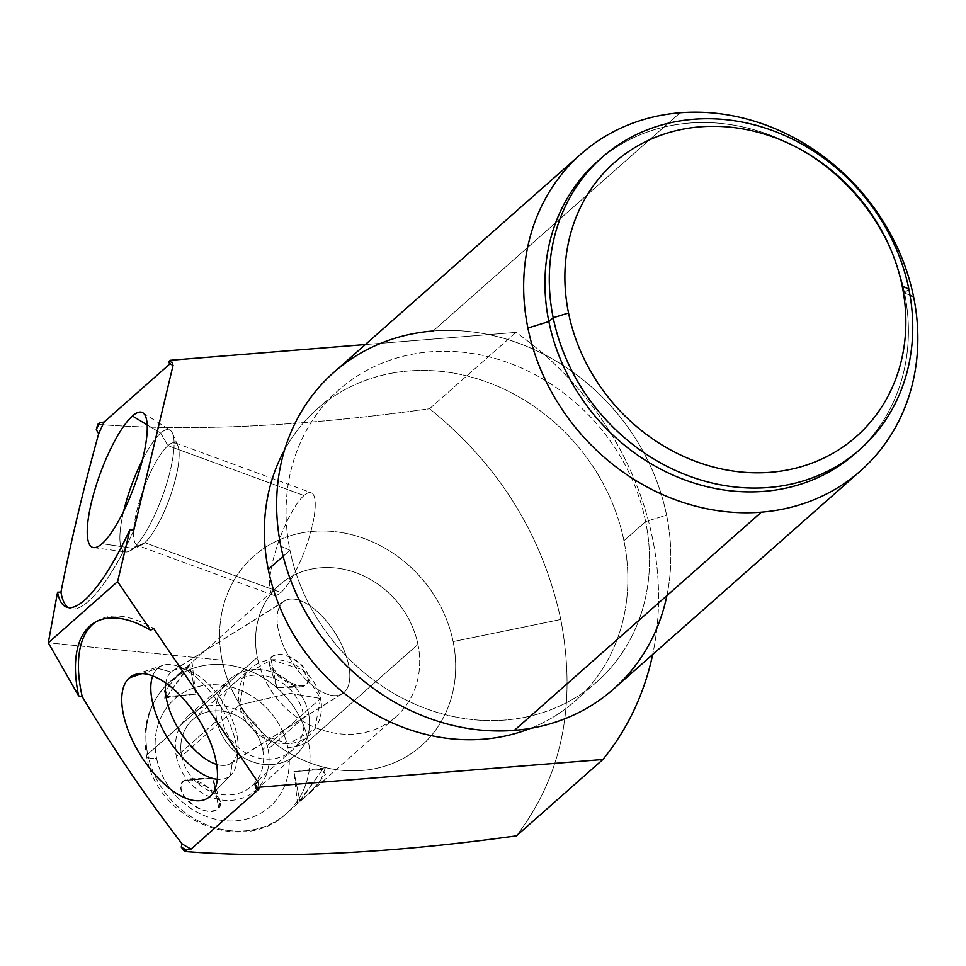 <?xml version="1.0" encoding="UTF-8"?>
<svg xmlns="http://www.w3.org/2000/svg" width="966" height="966" viewBox="0 0 966 966"><rect width="100%" height="100%" fill="white"/><g stroke="black" fill="none" stroke-linecap="round" stroke-linejoin="round"><path stroke-width="0.72" stroke-dasharray="4.83 3.62" d="M453.126 641.593A126.522 110.957 -131.5 0 1 361.96 770.494A126.522 110.957 -131.5 0 1 222.132 660.225A126.522 110.957 -131.5 0 1 313.298 531.324A126.522 110.957 -131.5 0 1 453.126 641.593A126.522 110.957 -131.5 0 1 361.96 770.494A126.522 110.957 -131.5 0 1 222.132 660.225L48.3 642.801L222.132 660.225A126.522 110.957 -131.5 0 1 313.298 531.324A126.522 110.957 -131.5 0 1 453.126 641.593L560.787 619.484L453.126 641.593M417.928 644.431A87.966 77.147 48.5 0 0 320.712 567.766A87.966 77.147 48.5 0 0 257.33 657.387A87.966 77.147 48.5 0 0 354.546 734.051A87.966 77.147 48.5 0 0 417.928 644.431A87.966 77.147 48.5 0 0 360.861 574.661A87.966 77.147 48.5 0 0 279.391 584.985A87.966 77.147 48.5 0 0 257.33 657.387L147.701 754.241A87.966 77.147 -131.5 0 1 169.762 681.839A87.966 77.147 -131.5 0 1 251.232 671.515A87.966 77.147 -131.5 0 1 308.299 741.284L417.928 644.431L308.299 741.284A87.966 77.147 -131.5 0 1 286.238 813.686A87.966 77.147 -131.5 0 1 204.756 824.01A87.966 77.147 -131.5 0 1 147.701 754.241L257.33 657.387A87.966 77.147 48.5 0 0 314.397 727.157A87.966 77.147 48.5 0 0 395.867 716.832A87.966 77.147 48.5 0 0 417.928 644.431M516.448 835.844C562.055 776.181 576.835 704.057 560.787 619.484C542.421 534.85 498.673 464.61 429.556 408.751L515.989 332.401A301.235 264.189 -131.5 0 1 652.678 654.501A301.235 264.189 48.5 0 0 515.989 332.401L365.317 344.548L515.989 332.401L429.556 408.751C302.104 426.501 191.51 431.717 97.747 424.388C191.51 431.717 302.104 426.501 429.556 408.751C498.673 464.61 542.421 534.85 560.787 619.484C576.835 704.057 562.055 776.181 516.448 835.844M95.562 622.032A136.967 65.12 58 0 1 153.594 628.371A136.967 65.12 58 0 0 97.035 621.053A136.967 65.12 58 0 0 95.562 622.032M257.934 782.158A136.967 65.12 58 0 1 259.154 788.908A136.967 65.12 58 0 0 257.934 782.158M530.636 728.328A194.806 170.849 48.5 0 0 623.939 540.743A194.806 170.849 48.5 0 0 470.466 376.825A194.806 170.849 48.5 0 0 284.62 449.83A194.806 170.849 -131.5 0 1 317.138 409.089A194.806 170.849 -131.5 0 1 497.562 386.231A194.806 170.849 -131.5 0 1 623.939 540.743A194.806 170.849 -131.5 0 1 575.072 701.087A194.806 170.849 -131.5 0 1 530.636 728.328M283.159 556.283L289.969 550.27A194.806 170.849 48.5 0 0 416.334 704.782A194.806 170.849 48.5 0 0 596.771 681.924A194.806 170.849 48.5 0 0 645.626 521.58L623.939 540.743L645.626 521.58A194.806 170.849 48.5 0 0 519.261 367.068A194.806 170.849 48.5 0 0 338.825 389.926A194.806 170.849 48.5 0 0 289.969 550.27L283.159 556.283M666.878 595.636A211.264 185.291 48.5 0 0 666.588 515.132L645.626 521.58A194.806 170.849 -131.5 0 1 505.254 720.044A194.806 170.849 -131.5 0 1 289.969 550.27L280.865 546.237L289.969 550.27A194.806 170.849 -131.5 0 1 430.341 351.793A194.806 170.849 -131.5 0 1 645.626 521.58L666.588 515.132A211.264 185.291 48.5 0 0 433.094 330.988A211.264 185.291 -131.5 0 1 666.588 515.132A211.264 185.291 -131.5 0 1 613.603 689.024M680.136 112.768L433.094 330.988L680.136 112.768M333.85 372.345A211.264 185.291 -131.5 0 1 433.094 330.988M857.808 451.279A194.806 170.849 48.5 0 0 904.514 292.879L910.032 295.318L904.514 292.879A194.806 170.849 48.5 0 0 779.622 138.995A194.806 170.849 48.5 0 0 599.91 159.33M597.712 161.225A194.806 170.849 -131.5 0 1 778.149 138.355A194.806 170.849 -131.5 0 1 904.514 292.879L908.861 289.051L904.514 292.879A194.806 170.849 -131.5 0 1 855.659 453.223M168.905 361.525L172.262 361.815A136.967 34.571 110.1 0 1 173.107 365.22A136.967 34.571 110.1 0 0 172.262 361.815L169.787 364.001L172.262 361.815L168.905 361.525M133.706 530.6A136.967 34.571 110.1 0 1 70.156 608.459A136.967 34.571 110.1 0 1 68.405 607.59A136.967 34.571 110.1 0 0 133.706 530.6M147.206 424.931L160.73 433.094A64.939 16.386 110.1 0 1 170.149 430.172A64.939 16.386 110.1 0 1 166.333 484.739A64.939 16.386 110.1 0 1 133.26 548.386L102.046 543.677L133.26 548.386A64.939 16.386 110.1 0 1 125.556 551.936A64.939 16.386 110.1 0 1 123.66 511.183A64.939 16.386 -69.9 0 0 129.456 551.079A64.939 16.386 -69.9 0 0 133.26 548.386L144.815 542.663A54.627 13.79 110.1 0 1 141.616 544.933A54.627 13.79 110.1 0 1 137.764 507.307A54.627 13.79 110.1 0 1 167.927 445.676L160.73 433.094L147.206 424.931M142.388 460.07A64.939 16.386 110.1 0 1 160.73 433.094A64.939 16.386 -69.9 0 0 142.388 460.07M144.815 542.663L133.26 548.386A64.939 16.386 -69.9 0 0 164.256 491.114A64.939 16.386 -69.9 0 0 172.564 433.348A64.939 16.386 -69.9 0 0 160.73 433.094L167.927 445.676A54.627 13.79 110.1 0 1 177.877 445.894A54.627 13.79 110.1 0 1 170.885 494.483A54.627 13.79 110.1 0 1 144.815 542.663A54.627 13.79 -69.9 0 0 173.071 487.697A54.627 13.79 -69.9 0 0 175.148 442.875A54.627 13.79 -69.9 0 0 167.927 445.676L303.988 495.51A54.627 13.79 110.1 0 1 311.209 492.708A54.627 13.79 110.1 0 1 309.132 537.531A54.627 13.79 110.1 0 1 280.877 592.496L144.815 542.663L280.877 592.496A54.627 13.79 110.1 0 1 273.644 595.298A54.627 13.79 110.1 0 1 275.721 550.463A54.627 13.79 110.1 0 1 303.988 495.51L167.927 445.676A54.627 13.79 -69.9 0 0 139.659 500.642A54.627 13.79 -69.9 0 0 137.583 545.464A54.627 13.79 -69.9 0 0 144.815 542.663M303.988 495.51A54.627 13.79 -69.9 0 0 272.762 561.379A54.627 13.79 -69.9 0 0 280.877 592.496A54.627 13.79 -69.9 0 0 312.103 526.627A54.627 13.79 -69.9 0 0 303.988 495.51M141.978 673.604L157.663 668.339A64.939 30.876 58 0 1 162.856 665.357A64.939 30.876 58 0 1 220.212 705.578A64.939 30.876 58 0 1 231.224 774.768A64.939 30.876 58 0 1 230.403 775.553L211.639 794.752L230.403 775.553A64.939 30.876 58 0 1 217.29 779.272A64.939 30.876 -122 0 0 230.403 775.553L232.323 762.222A54.627 25.973 58 0 1 216.626 764.396A54.627 25.973 -122 0 0 230.681 763.454A54.627 25.973 -122 0 0 232.323 762.222L230.403 775.553A64.939 30.876 -122 0 0 237.141 759.433A64.939 30.876 -122 0 0 179.229 666.757A64.939 30.876 -122 0 0 157.663 668.339L141.978 673.604M152.7 675.91A64.939 30.876 58 0 1 157.663 668.339A64.939 30.876 -122 0 0 152.7 675.91M165.778 683.022A54.627 25.973 58 0 1 171.139 672.034L157.663 668.339L171.139 672.034A54.627 25.973 58 0 1 189.276 670.718A54.627 25.973 58 0 1 237.986 748.674A54.627 25.973 58 0 1 232.323 762.222A54.627 25.973 -122 0 0 222.591 701.558A54.627 25.973 -122 0 0 172.781 670.802A54.627 25.973 -122 0 0 171.139 672.034L282.857 602.229A54.627 25.973 58 0 1 284.511 600.997A54.627 25.973 58 0 1 334.321 631.74A54.627 25.973 58 0 1 344.041 692.417L232.323 762.222L344.041 692.417A54.627 25.973 58 0 1 342.399 693.648A54.627 25.973 58 0 1 292.589 662.905A54.627 25.973 58 0 1 282.857 602.229L171.139 672.034A54.627 25.973 -122 0 0 165.778 683.022M282.857 602.229A54.627 25.973 -122 0 0 293.785 664.705A54.627 25.973 -122 0 0 344.041 692.417A54.627 25.973 -122 0 0 333.125 629.953A54.627 25.973 -122 0 0 282.857 602.229M270.758 657.918C284.644 645.433 318.635 672.239 305.522 685.341C294.896 693.19 260.917 666.395 270.758 657.918C281.589 643.875 320.724 674.739 305.522 685.341L276.807 687.659L270.758 657.918L276.807 687.659L305.522 685.341L300.764 687.043L282.591 679.098L269.236 664.342L270.758 657.918M164.244 698.068L195.651 694.204L192.029 662.181L180.147 672.674L164.184 691.354L166.937 696.51L189.602 664.463L169.497 683.469L164.244 698.068L166.937 696.51L195.651 694.204L189.602 664.463L195.651 694.204L166.937 696.51L191.799 662.374M218.799 807.962C228.64 799.486 194.649 772.679 184.023 780.54C170.922 793.641 204.901 820.448 218.799 807.962L220.308 801.526L206.953 786.771L188.793 778.837L184.023 780.54L212.749 778.222L218.799 807.962L212.749 778.222L184.023 780.54C168.821 791.142 207.956 822.006 218.799 807.962M325.313 767.813L293.893 771.677L297.528 803.688L322.62 769.359L293.893 771.677L299.943 801.406L293.893 771.677L322.62 769.359L325.313 767.813L320.06 782.412L299.943 801.406L322.62 769.359L325.361 774.527L309.41 793.207L297.745 803.507M308.299 741.284A16.072 4.238 -11.5 0 1 287.844 747.575A71.895 63.056 -131.5 0 1 236.042 820.822A71.895 63.056 -131.5 0 1 156.577 758.165A16.072 4.238 -11.5 0 1 146.627 756.257A16.072 4.238 -11.5 0 1 147.701 754.241A87.966 77.147 48.5 0 0 204.756 824.01A87.966 77.147 48.5 0 0 286.238 813.686A87.966 77.147 48.5 0 0 308.299 741.284A87.966 77.147 48.5 0 0 251.232 671.515A87.966 77.147 48.5 0 0 169.762 681.839A87.966 77.147 48.5 0 0 147.701 754.241A16.072 4.238 168.5 0 0 146.627 756.257A16.072 4.238 168.5 0 0 156.577 758.165A71.895 63.056 -131.5 0 1 208.39 684.918A71.895 63.056 -131.5 0 1 287.844 747.575A16.072 4.238 168.5 0 0 308.299 741.284M156.577 758.165A71.895 63.056 48.5 0 0 236.042 820.822A71.895 63.056 48.5 0 0 287.844 747.575A71.895 63.056 48.5 0 0 208.39 684.918A71.895 63.056 48.5 0 0 156.577 758.165M262.728 749.604A44.388 38.93 -131.5 0 1 230.741 794.825A44.388 38.93 -131.5 0 1 181.693 756.137A44.388 38.93 -131.5 0 1 213.679 710.916A44.388 38.93 -131.5 0 1 262.728 749.604A44.388 38.93 -131.5 0 1 251.595 786.131A44.388 38.93 -131.5 0 1 210.491 791.347A44.388 38.93 -131.5 0 1 181.693 756.137L239.544 705.035A44.388 38.93 48.5 0 0 268.343 740.234A44.388 38.93 48.5 0 0 309.446 735.029A44.388 38.93 48.5 0 0 320.579 698.49L262.728 749.604L320.579 698.49A44.388 38.93 48.5 0 0 291.792 663.292A44.388 38.93 48.5 0 0 250.677 668.496A44.388 38.93 48.5 0 0 239.544 705.035L181.693 756.137A44.388 38.93 -131.5 0 1 192.826 719.61A44.388 38.93 -131.5 0 1 233.941 714.393A44.388 38.93 -131.5 0 1 262.728 749.604M320.579 698.49L289.667 693.286L239.544 705.035L245.376 674.413L271.531 659.814L302.684 669.788L320.579 698.49L314.747 729.113L288.605 743.711L257.451 733.737L239.544 705.035L289.667 693.286L320.579 698.49M268.041 749.169A50.208 44.038 -131.5 0 1 255.447 790.502A50.208 44.038 -131.5 0 1 208.946 796.395A50.208 44.038 -131.5 0 1 176.38 756.571L216.879 720.793A50.208 44.038 48.5 0 0 249.445 760.616A50.208 44.038 48.5 0 0 295.946 754.724A50.208 44.038 48.5 0 0 308.54 713.403L268.041 749.169L308.54 713.403A50.208 44.038 48.5 0 0 275.974 673.58A50.208 44.038 48.5 0 0 229.473 679.472A50.208 44.038 48.5 0 0 216.879 720.793L176.38 756.571A50.208 44.038 -131.5 0 1 188.974 715.238A50.208 44.038 -131.5 0 1 235.475 709.346A50.208 44.038 -131.5 0 1 268.041 749.169M216.879 720.793A50.208 44.038 -131.5 0 1 253.056 669.643A50.208 44.038 -131.5 0 1 308.54 713.403A50.208 44.038 -131.5 0 1 272.364 764.553A50.208 44.038 -131.5 0 1 216.879 720.793M303.227 713.826A44.388 38.93 48.5 0 0 254.179 675.149A44.388 38.93 48.5 0 0 222.192 720.358A44.388 38.93 48.5 0 0 271.241 759.047A44.388 38.93 48.5 0 0 303.227 713.826M94.04 622.925L97.035 621.053M596.771 681.924L575.072 701.087M317.138 409.089L338.825 389.926M70.156 608.459L66.509 607.131M142.883 412.784L170.149 430.172M93.509 547.601L125.556 551.936M141.616 544.933L129.456 551.079M172.564 433.348L177.877 445.894M175.148 442.875L311.209 492.708M273.644 595.298L137.583 545.464M210.793 795.694L231.224 774.768M135.095 674.558L162.856 665.357M237.141 759.433L237.986 748.674M179.229 666.757L189.276 670.718M172.781 670.802L284.511 600.997M342.399 693.648L230.681 763.454M279.391 584.985L191.932 662.253M297.613 803.627L286.238 813.686C242.225 856.178 156.552 819.579 146.627 756.257C141.302 726.347 149.006 701.545 169.762 681.839L181.149 671.781M395.867 716.832L308.408 794.1M251.595 786.131L309.446 735.029M192.826 719.61L250.677 668.496M220.308 801.526L212.749 778.222L188.793 778.837M300.764 687.043L276.807 687.659L269.236 664.342M255.447 790.502L295.946 754.724M188.974 715.238L229.473 679.472"/><path stroke-width="1.45" d="M82.231 696.667C112.829 748.131 146.12 797.204 182.115 843.873L181.222 847.061L184.639 851.493C278.401 858.81 388.996 853.594 516.448 835.844C388.996 853.594 278.401 858.81 184.639 851.493L186.317 850.008L191.051 849.078A136.967 65.12 58 0 1 182.115 843.873C146.12 797.204 112.829 748.131 82.231 696.667A136.967 65.12 58 0 1 95.562 622.032A136.967 65.12 58 0 0 82.231 696.667L78.657 695.894L82.231 696.667M48.3 642.801L78.657 695.894L48.3 642.801L117.598 581.58L130.06 529.259L133.706 530.6L173.107 365.22L169.461 363.88L170.318 360.282L365.317 344.548L170.318 360.282L169.461 363.88A136.967 34.571 -69.9 0 0 168.905 361.525L170.318 360.282L168.905 361.525A136.967 34.571 -69.9 0 1 169.461 363.88L173.107 365.22L133.706 530.6L130.06 529.259L117.598 581.58L150.599 630.243A136.967 65.12 -122 0 0 94.04 622.925A136.967 65.12 -122 0 0 78.657 695.894A136.967 65.12 -122 0 1 150.599 630.243L117.598 581.58L48.3 642.801L57.562 592.194A136.967 34.571 -69.9 0 0 130.06 529.259A136.967 34.571 -69.9 0 1 66.509 607.131A136.967 34.571 -69.9 0 1 57.562 592.194L48.3 642.801M259.154 788.908L191.051 849.078L259.154 788.908L255.809 788.618L257.21 787.375L602.881 759.493L516.448 835.844L602.881 759.493L257.21 787.375L254.939 784.03L257.934 782.158L153.594 628.371L257.934 782.158L254.939 784.03L257.21 787.375L255.809 788.618A136.967 65.12 -122 0 0 254.939 784.03A136.967 65.12 -122 0 1 255.809 788.618L259.154 788.908M209.876 796.552A71.895 34.184 -122 0 0 195.506 714.333A71.895 34.184 -122 0 0 129.347 677.854A71.895 34.184 -122 0 0 143.717 760.073A71.895 34.184 -122 0 0 209.876 796.552A71.895 34.184 -122 0 0 210.793 795.694A71.895 34.184 -122 0 0 198.598 719.09A71.895 34.184 -122 0 0 135.095 674.558A71.895 34.184 -122 0 0 129.347 677.854L141.978 673.604L129.347 677.854A71.895 34.184 -122 0 0 143.717 760.073A71.895 34.184 -122 0 0 209.876 796.552L211.639 794.752L209.876 796.552M186.317 850.008L191.051 849.078A136.967 65.12 58 0 1 182.115 843.873L181.222 847.061A136.967 65.12 -122 0 0 186.317 850.008L184.639 851.493L181.222 847.061A136.967 65.12 -122 0 0 186.317 850.008M153.594 628.371L150.599 630.243L153.594 628.371M652.678 654.501A301.235 264.189 -131.5 0 1 602.881 759.493A301.235 264.189 48.5 0 0 652.678 654.501M268.27 569.433A194.806 170.849 48.5 0 0 530.636 728.328A194.806 170.849 -131.5 0 1 268.27 569.433L283.159 556.283L268.27 569.433A194.806 170.849 -131.5 0 1 284.62 449.83A194.806 170.849 48.5 0 0 268.27 569.433M433.094 330.988A211.264 185.291 48.5 0 0 280.865 546.237A211.264 185.291 -131.5 0 1 333.85 372.345L580.88 154.125A211.264 185.291 48.5 0 0 527.895 328.017A211.264 185.291 48.5 0 0 761.389 512.149A211.264 185.291 48.5 0 0 860.634 470.792A211.264 185.291 48.5 0 0 913.619 296.9A211.264 185.291 48.5 0 0 680.136 112.768A211.264 185.291 48.5 0 0 580.88 154.125M860.634 470.792L613.603 689.024A211.264 185.291 -131.5 0 1 514.359 730.381L761.389 512.149L514.359 730.381A211.264 185.291 -131.5 0 1 280.865 546.237A211.264 185.291 48.5 0 0 514.359 730.381A211.264 185.291 48.5 0 0 666.878 595.636M680.136 112.768A211.264 185.291 -131.5 0 1 913.619 296.9L910.032 295.318L913.619 296.9A211.264 185.291 -131.5 0 1 761.389 512.149A211.264 185.291 -131.5 0 1 527.895 328.017A211.264 185.291 -131.5 0 1 680.136 112.768M599.91 159.33A194.806 170.849 48.5 0 0 548.857 321.569L527.895 328.017L548.857 321.569A194.806 170.849 48.5 0 0 676.707 476.709A194.806 170.849 48.5 0 0 857.808 451.279M553.192 317.729A194.806 170.849 48.5 0 0 679.569 472.253A194.806 170.849 48.5 0 0 859.994 449.383A194.806 170.849 48.5 0 0 908.861 289.051A194.806 170.849 -131.5 0 1 768.489 487.516A194.806 170.849 -131.5 0 1 553.192 317.729L568.539 313.008A182.755 160.271 48.5 0 0 770.506 472.289A182.755 160.271 48.5 0 0 902.196 286.105L908.861 289.051L902.196 286.105A182.755 160.271 -131.5 0 1 770.506 472.289A182.755 160.271 -131.5 0 1 568.539 313.008A182.755 160.271 -131.5 0 1 700.217 126.824A182.755 160.271 -131.5 0 1 902.196 286.105A182.755 160.271 48.5 0 0 700.217 126.824A182.755 160.271 48.5 0 0 568.539 313.008L553.192 317.729A194.806 170.849 -131.5 0 1 693.564 119.265A194.806 170.849 -131.5 0 1 908.861 289.051A194.806 170.849 48.5 0 0 782.484 134.528A194.806 170.849 48.5 0 0 602.06 157.398A194.806 170.849 48.5 0 0 553.192 317.729L548.857 321.569L553.192 317.729M859.994 449.383L855.659 453.223A194.806 170.849 -131.5 0 1 675.234 476.081A194.806 170.849 -131.5 0 1 548.857 321.569A194.806 170.849 -131.5 0 1 597.712 161.225L602.06 157.398M99.413 422.915A136.967 34.571 -69.9 0 0 96.286 429.629L97.747 424.388L99.413 422.915A136.967 34.571 -69.9 0 0 96.286 429.629L98.677 433.77A136.967 34.571 110.1 0 1 104.159 421.973L99.413 422.915L97.747 424.388L96.286 429.629L98.677 433.77A136.967 34.571 110.1 0 1 104.159 421.973L169.787 364.001L104.159 421.973L99.413 422.915M68.405 607.59A136.967 34.571 110.1 0 1 60.955 592.073L57.562 592.194L60.955 592.073C70.82 541.697 83.402 488.929 98.677 433.77C83.402 488.929 70.82 541.697 60.955 592.073A136.967 34.571 110.1 0 0 68.405 607.59M102.046 543.677A71.895 18.149 -69.9 0 0 143.137 456.978A71.895 18.149 -69.9 0 0 132.463 416.02A71.895 18.149 -69.9 0 0 91.359 502.718A71.895 18.149 -69.9 0 0 102.046 543.677A71.895 18.149 -69.9 0 0 138.657 473.207A71.895 18.149 -69.9 0 0 142.883 412.784A71.895 18.149 -69.9 0 0 132.463 416.02L147.206 424.931L132.463 416.02A71.895 18.149 -69.9 0 0 94.704 490.233A71.895 18.149 -69.9 0 0 93.509 547.601A71.895 18.149 -69.9 0 0 102.046 543.677M123.66 511.183A64.939 16.386 110.1 0 1 142.388 460.07A64.939 16.386 -69.9 0 0 123.66 511.183M217.29 779.272A64.939 30.876 58 0 1 167.855 738.302A64.939 30.876 58 0 1 152.7 675.91A64.939 30.876 -122 0 0 167.855 738.302A64.939 30.876 -122 0 0 217.29 779.272M216.626 764.396A54.627 25.973 58 0 1 179.7 730.9A54.627 25.973 58 0 1 165.778 683.022A54.627 25.973 -122 0 0 179.7 730.9A54.627 25.973 -122 0 0 216.626 764.396"/></g></svg>
